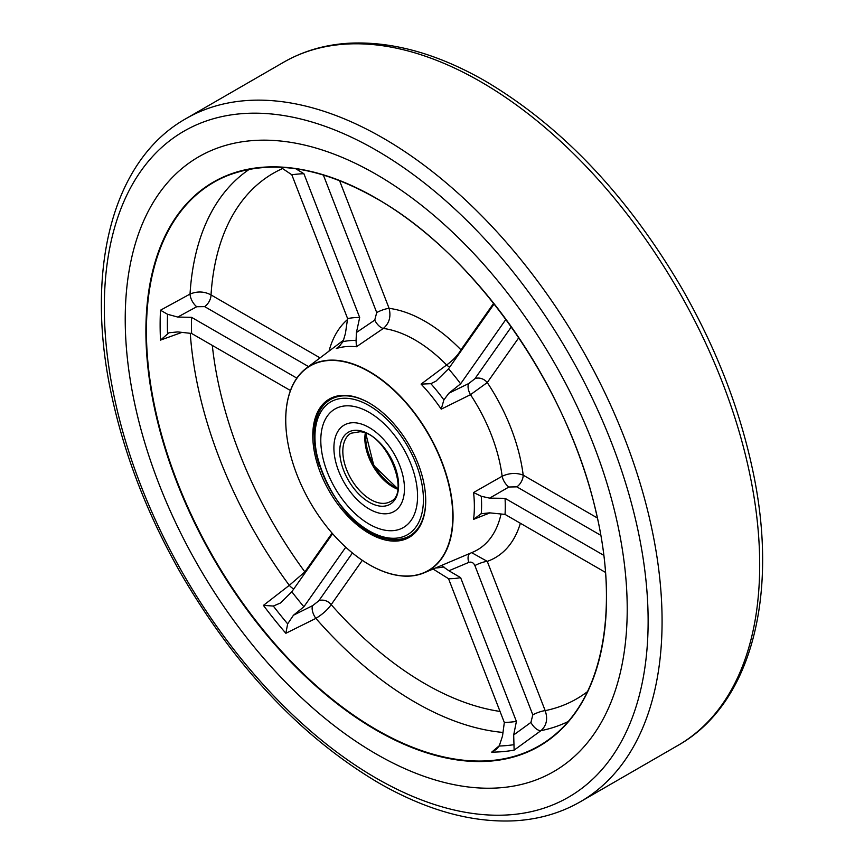 <?xml version="1.0" encoding="UTF-8"?>
<svg xmlns="http://www.w3.org/2000/svg" width="864" height="864" viewBox="0 0 864 864"><rect width="100%" height="100%" fill="white"/><g stroke="black" fill="none" stroke-linecap="round" stroke-linejoin="round"><path stroke-width="1.3" d="M376.229 174.377A354.964 204.941 -120 0 0 198.742 156.794A354.964 204.941 -120 0 0 144.331 441.234A354.964 204.941 -120 0 0 376.229 754.024A354.964 204.941 -120 0 0 553.705 771.606A354.964 204.941 -120 0 0 608.116 487.177A354.964 204.941 -120 0 0 376.229 174.377A354.964 204.941 -120 0 0 198.742 156.794A354.964 204.941 -120 0 0 144.331 441.234A354.964 204.941 -120 0 0 376.229 754.024A354.964 204.941 -120 0 0 553.705 771.606A354.964 204.941 -120 0 0 608.116 487.177A354.964 204.941 -120 0 0 376.229 174.377M369.252 533.434A79.866 46.116 60 0 1 312.779 435.618A79.866 46.116 60 0 1 369.252 403.013L369.252 403.013A79.866 46.116 60 0 1 425.725 500.828A79.866 46.116 60 0 1 369.252 533.434M369.598 403.218A78.883 45.544 -120 0 0 330.512 399.514A78.883 45.544 -120 0 0 319.669 466.657M345.816 511.952A78.883 45.544 -120 0 0 369.954 532.235A78.883 45.544 -120 0 0 409.385 536.134A78.883 45.544 -120 0 0 425.725 500.429M369.252 564.656A118.098 68.18 -120 0 0 452.758 516.445A118.098 68.18 -120 0 0 369.252 371.801A118.098 68.18 -120 0 0 288.511 446.234A118.098 68.18 -120 0 0 347.922 549.148A118.098 68.18 -120 0 0 369.252 564.656M288.5 446.18A118.336 68.321 60 0 1 288.49 446.116A118.336 68.321 60 0 1 306.18 368.334A118.336 68.321 60 0 1 369.392 371.52A118.336 68.321 60 0 1 447.779 479.617A118.336 68.321 60 0 1 424.224 572.789A118.336 68.321 60 0 1 369.392 564.775A118.336 68.321 60 0 1 348.019 549.223A118.336 68.321 60 0 1 347.976 549.191M489.964 512.87L473.569 519.361A121.079 69.908 -120 0 0 473.569 492.523L502.135 476.237A124.783 72.047 -120 0 0 470.491 394.675L441.223 409.158A121.079 69.908 -120 0 0 421.092 384.113L446.623 364.986C453.082 360.299 457.866 355.244 460.955 349.834L493.646 303.318M181.958 332.381L160.499 340.114A323.352 186.689 60 0 1 160.499 310.208L190.026 294.062C197.327 291.06 204.325 291.341 211.021 294.926A9.86 5.692 -60 0 1 204.66 306.623L196.754 306.72L177.757 317.056L191.592 317.358L296.838 378.119M502.999 732.434A319.086 184.226 60 0 1 415.141 702.27A319.086 184.226 60 0 1 315.868 618.386A9.86 4.525 63.4 0 1 312.714 605.588L318.794 600.815A9.86 7.776 -144.9 0 1 331.182 604.627C327.812 609.584 322.715 614.164 315.868 618.386L285.854 633.29A323.352 186.689 60 0 1 263.423 605.383L289.3 585.338L304.873 571.892A9.86 7.776 -144.9 0 1 305.338 572.519M339.541 180.608L389.102 308.34C391.165 316.71 389.243 323.417 383.335 328.439L356.411 346.766A121.079 69.908 -120 0 0 336.269 348.559L340.535 345.254M471.658 552.658L487.264 561.362L545.184 710.64C548.014 718.87 546.61 725.544 540.972 730.642L514.134 750.125L513.68 734.951L530.917 722.412L532.807 714.852A9.86 2.084 158.8 0 1 545.184 710.64A303.415 175.176 -120 0 0 587.477 691.643M605.491 572.411L505.04 514.415L489.607 512.838L480.956 513.767M518.778 337.738L487.264 382.558A140.486 81.108 60 0 1 523.195 475.157A9.86 5.692 -60 0 1 516.834 486.853L508.907 487.004L489.607 498.139L505.04 498.323A143.068 82.598 60 0 1 505.04 514.415M603.796 555.336L505.04 498.323M514.134 750.125A323.352 186.689 60 0 1 491.692 752.134L499.478 745.589M489.607 498.139L481.27 496.26L473.569 492.523M508.907 487.004A9.86 4.666 60 0 1 502.135 476.237C509.436 472.943 516.456 472.586 523.195 475.157L597.38 517.99M481.27 496.26A124.643 71.96 60 0 1 481.27 513.648L473.569 519.361M474.887 378.756A9.86 7.776 35.1 0 1 487.264 382.558L470.491 394.675A9.86 4.795 -116 0 1 468.752 383.53L474.887 378.756L511.315 326.927M491.692 752.134L496.292 749.38L499.23 746.021L502.535 735.944L504.328 722.498A300.704 173.61 -120 0 0 516.402 721.429L460.609 577.616A143.068 82.598 60 0 1 448.535 578.696L433.08 569.03M504.328 722.498L448.535 578.696M532.807 714.852L474.887 565.574C473.504 562.626 471.452 561.578 468.752 562.41A9.86 5.152 67.2 0 1 469.757 553.468M468.752 562.41L448.891 570.758L460.609 577.616M516.402 721.429L513.68 734.951M280.638 602.856L291.816 591.754A300.704 173.61 -120 0 0 303.89 606.776L345.773 547.204M291.816 591.754L332.608 533.725M303.89 606.776L293.447 615.233L312.714 605.588M191.592 317.358A300.704 173.61 -120 0 0 191.592 333.461L290.444 390.528M191.592 333.461L177.757 331.916L168.977 332.77L160.499 340.114M295.769 168.739L303.89 173.696A300.704 173.61 -120 0 0 291.816 174.776L347.609 318.578A143.068 82.598 60 0 1 359.683 317.498L356.443 332.489L374.749 320.112L376.715 312.552L323.341 174.982M303.89 173.696L359.683 317.498M336.269 348.559L338.58 347.026L343.03 341.669L345.427 333.472L347.609 318.578M291.816 174.776L280.638 167.26M494.132 303.934L448.535 368.798A143.068 82.598 60 0 1 460.609 383.821L448.891 393.206L468.752 383.53M505.904 319.388L460.609 383.821M421.092 384.113L430.844 383.681L435.985 381.143L448.535 368.798M448.891 570.758L441.223 565.38M285.854 633.29L287.658 623.873L293.447 615.233M280.433 603.018L273.326 606.042A319.691 184.572 -120 0 0 287.658 623.873M177.757 317.056L167.54 314.28A319.691 184.572 -120 0 0 167.54 333.396M343.03 341.669A124.643 71.96 60 0 1 356.065 340.502L356.443 332.489M430.844 383.681A124.643 71.96 60 0 1 443.88 399.902L448.891 393.206M568.231 721.505A319.086 184.226 60 0 1 540.972 730.642A9.86 4.709 53.9 0 1 530.917 722.412M474.887 565.574A9.86 2.084 158.8 0 1 487.264 561.362A140.486 81.108 60 0 0 520.366 523.271M263.423 605.383L273.326 606.042M190.274 333.31A319.086 184.226 60 0 0 289.3 585.338A9.86 4.882 -127.6 0 0 293.782 588.967M160.499 310.208L167.54 314.28M249.394 169.268A319.086 184.226 60 0 0 190.026 294.062A9.86 4.46 -118.5 0 0 196.754 306.72M356.065 340.502L356.411 346.766M461.43 350.46A9.86 7.776 35.1 0 0 460.955 349.834A140.486 81.108 60 0 0 389.102 308.34A9.86 2.084 -21.2 0 0 376.715 312.552M374.749 320.112A9.86 4.795 -124 0 0 383.335 328.439A124.783 72.047 -120 0 1 414.979 339.941A124.783 72.047 -120 0 1 446.623 364.986A9.86 5.152 52.8 0 0 449.734 367.103M443.88 399.902L441.223 409.158M352.069 406.123A68.429 39.506 60 0 1 409.828 461.419A68.429 39.506 60 0 1 403.391 527.526A68.429 39.506 60 0 1 386.294 530.41A68.429 39.506 60 0 1 328.536 475.114A68.429 39.506 60 0 1 334.973 409.007A68.429 39.506 60 0 1 352.069 406.123A68.429 39.506 60 0 1 409.828 461.419A68.429 39.506 60 0 1 403.391 527.526A68.429 39.506 60 0 1 386.294 530.41A68.429 39.506 60 0 1 328.536 475.114A68.429 39.506 60 0 1 334.973 409.007A68.429 39.506 60 0 1 352.069 406.123M356.702 422.96A49.896 28.804 -120 0 0 344.239 425.056A49.896 28.804 -120 0 0 339.541 473.256A49.896 28.804 -120 0 0 381.661 513.572A49.896 28.804 -120 0 0 394.124 511.477A49.896 28.804 -120 0 0 398.822 463.277A49.896 28.804 -120 0 0 356.702 422.96A49.896 28.804 60 0 1 398.822 463.277A49.896 28.804 60 0 1 394.124 511.477A49.896 28.804 60 0 1 381.661 513.572A49.896 28.804 60 0 1 339.541 473.256A49.896 28.804 60 0 1 344.239 425.056A49.896 28.804 60 0 1 356.702 422.96M397.721 488.527A40.424 23.339 60 0 1 365.904 433.426M283.608 62.262C303.35 50.922 325.296 44.572 349.445 43.2C392.558 41.137 437.983 53.849 485.73 81.313C562.442 126.954 627.988 196.247 682.376 289.202C715.5 347.166 738.666 406.21 751.864 466.333C779.954 592.121 752.339 703.577 678.002 745.384A394.394 227.707 -120 0 0 738.461 429.343A394.394 227.707 -120 0 0 480.805 81.799A394.394 227.707 -120 0 0 283.608 62.262L185.998 118.616A394.394 227.707 60 0 1 383.195 138.154A394.394 227.707 60 0 1 640.85 485.698A394.394 227.707 60 0 1 580.392 801.738C560.65 813.078 538.704 819.428 514.555 820.8C471.442 822.863 426.017 810.151 378.27 782.687C301.558 737.046 236.012 667.753 181.624 574.798C148.5 516.834 125.334 457.79 112.136 397.667C84.046 271.879 111.661 160.423 185.998 118.616M376.229 778.183A384.534 222.016 -120 0 0 648.13 621.184A384.534 222.016 -120 0 0 376.229 150.228A384.534 222.016 -120 0 0 104.317 307.217A384.534 222.016 -120 0 0 376.229 778.183M376.229 198.245A325.728 188.06 60 0 1 606.55 597.175A325.728 188.06 60 0 1 376.229 730.166A325.728 188.06 60 0 1 145.897 331.225A325.728 188.06 60 0 1 376.229 198.245M406.08 217.728A325.339 187.834 -120 0 0 376.466 198.418A325.339 187.834 -120 0 0 227.48 175.64A325.339 187.834 -120 0 0 160.542 431.039A325.339 187.834 -120 0 0 376.466 729.702A325.339 187.834 -120 0 0 551.75 737.305A325.339 187.834 -120 0 0 604.606 561.578M424.224 572.789L472.802 552.172A124.783 72.047 -120 0 0 501.044 514.015M362.308 560.336L331.182 604.627A303.415 175.176 -120 0 0 425.023 683.759A303.415 175.176 -120 0 0 500.04 711.439M329.022 351.119A140.486 81.108 60 0 1 347.468 319.583M282.593 168.523A303.415 175.176 -120 0 0 211.021 294.926L320.058 357.88M212.306 345.406A303.415 175.176 -120 0 0 304.873 571.892L332.1 533.142M600.804 535.334L516.834 486.853M318.794 600.815L352.426 552.971M308.513 366.584L204.66 306.623M443.88 566.838A124.643 71.96 60 0 1 435.586 567.972M499.23 746.021A319.691 184.572 -120 0 0 513.562 744.736M349.996 398.606A76.712 44.291 -120 0 0 318.449 461.128A76.712 44.291 -120 0 0 388.368 537.926A76.712 44.291 -120 0 0 419.915 475.405A76.712 44.291 -120 0 0 349.996 398.606M379.588 506.056A41.612 24.019 60 0 1 341.658 464.389A41.612 24.019 60 0 1 358.776 430.477A41.612 24.019 60 0 1 396.706 472.144A41.612 24.019 60 0 1 379.588 506.056M351 433.231A39.442 22.766 -120 0 0 347.285 471.323A39.442 22.766 -120 0 0 380.581 503.194A39.442 22.766 -120 0 0 390.431 501.541C411.156 493.463 386.273 432.886 360.007 431.741L351 433.231M397.624 489.186A39.442 22.766 60 0 1 365.288 433.177M678.002 745.384L580.392 801.738M227.48 175.64C270.551 159.127 320.166 166.72 376.304 198.428C474.023 253.141 567.4 385.906 595.62 510.268C619.855 609.8 602.597 698.749 551.75 737.305M306.18 368.334L343.721 340.049M331.279 399.071C287.01 420.098 336.334 535.421 389.599 539.19C397.3 540.27 404.158 539.104 410.152 535.691M365.764 433.372L373.82 465.588L397.699 488.678"/></g></svg>
